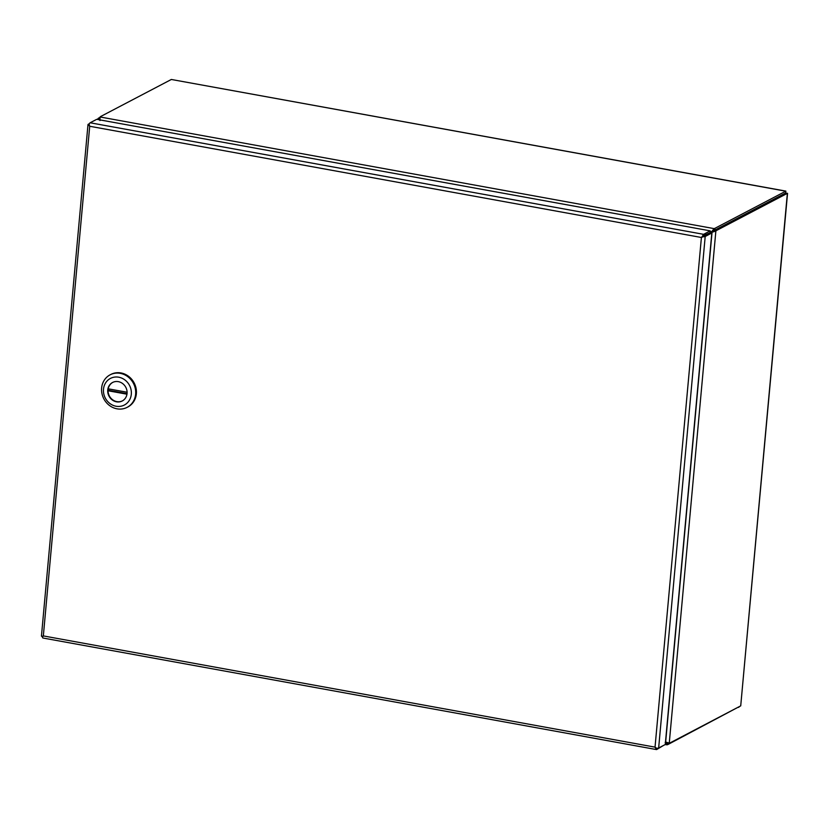 <?xml version="1.0" encoding="UTF-8"?>
<svg xmlns="http://www.w3.org/2000/svg" width="829" height="829" viewBox="0 0 829 829"><rect width="100%" height="100%" fill="white"/><g stroke="black" fill="none" stroke-linecap="round" stroke-linejoin="round"><path stroke-width="1.24" d="M785.768 191.188L715.044 228.255A8.342 2 -174.8 0 1 714.049 228.607L713.883 230.452A8.342 2 5.2 0 0 714.878 230.099L785.602 193.022L785.882 191.116L171.344 79.47L785.768 191.188L785.685 193.25M740.722 705.862L787.55 193.344L785.602 193.033L714.878 230.099A8.342 2.819 100.3 0 0 714.101 230.742L715.862 231.063A8.342 2.819 -79.7 0 1 716.639 230.421L787.363 193.354L740.722 705.862L669.998 742.929A8.342 2.819 -79.7 0 1 669.262 743.085L715.862 231.063L712.049 232.255L665.656 742.028L669.262 743.085M786.794 193.25L787.55 193.344M739.043 706.743L668.06 744.452L668.195 742.991M710.163 231.467L711.665 231.747L714.049 228.607L100.102 116.982A8.342 2 -174.8 0 1 100.62 116.537L171.344 79.47M667.625 742.857A8.342 2 -174.8 0 1 667.241 742.971L667.065 744.805A8.342 2 5.2 0 0 668.06 744.452M738.846 706.847L738.794 707.386M99.853 117.449L98.682 118.06A8.342 2.819 100.3 0 0 97.905 118.702L99.667 119.024L100.102 120.495M100.102 116.982L99.863 120.506M665.19 742.39L667.065 744.805L665.2 744.566M97.791 119.5L97.905 118.702M710.577 232.794A8.342 7.596 62.3 0 0 711.665 231.747L713.883 230.452M714.101 230.742L712.049 232.255A8.342 7.596 62.3 0 0 711.873 232.348L712.567 231.985A8.342 7.596 -117.7 0 0 712.401 232.079M711.023 232.876A8.342 7.596 62.3 0 1 711.873 232.348M667.241 742.971L665.884 742.028M710.64 232.804L711.064 232.586A8.342 7.596 -117.7 0 0 712.36 231.374M703.438 236.161L701.407 237.488A2.87 0.974 -79.7 0 1 701.407 237.477L702.609 236.037L710.049 232.7L703.303 236.234M702.609 236.037A2.87 0.974 -79.7 0 1 703.603 234.327L710.215 230.856L710.049 232.7L711.81 233.022L705.199 236.483A2.87 0.694 -174.8 0 1 703.127 236.731L702.899 236.452M663.376 745.52L656.713 749.52A2.87 0.974 -79.7 0 1 656.454 749.571A2.87 0.974 -79.7 0 1 655.946 748.732L655.024 747.136L656.568 748.245A2.87 0.694 5.2 0 0 658.651 747.996L665.262 744.535L711.81 233.022M655.946 748.732L656.288 748.059M42.694 636.869L43.336 635.916A2.87 0.974 100.3 0 0 43.336 635.926L42.476 637.19A2.87 0.974 100.3 0 0 42.984 638.019L656.454 749.571M41.647 635.812A2.87 0.694 5.2 0 0 41.45 636.04A2.87 0.694 5.2 0 0 41.968 636.496L43.098 636.009M710.215 230.856L96.744 119.314L90.133 122.775A2.87 0.974 100.3 0 0 89.138 124.485L89.719 126.267L88.516 124.982A2.87 0.694 -174.8 0 1 87.998 124.526A2.87 0.694 -174.8 0 1 88.206 124.298L89.459 123.635M88.516 124.982L89.252 124.92M43.336 635.916L655.034 747.147L701.407 237.488L89.719 126.267L43.336 635.916L41.968 636.496M701.769 237.291L702.899 236.441M701.407 237.488L703.127 236.731M127.148 407.34L127.884 406.956A18.352 16.704 -117.7 0 0 136.36 393.785A18.352 16.704 -117.7 0 0 128.599 376.345A18.352 16.704 -117.7 0 0 110.848 374.439L110.112 374.822A18.352 16.704 62.3 0 1 127.863 376.739A18.352 16.704 62.3 0 1 135.624 394.169A18.352 16.704 62.3 0 1 127.148 407.34A18.352 16.704 62.3 0 1 109.397 405.433A18.352 16.704 62.3 0 1 101.635 387.993A18.352 16.704 62.3 0 1 110.112 374.822M103.501 389.195A15.015 13.668 62.3 0 1 118.723 377.205A15.015 13.668 62.3 0 1 131.303 394.252A15.015 13.668 62.3 0 1 116.081 406.241A15.015 13.668 62.3 0 1 103.501 389.195M107.749 389.972A10.425 9.492 -117.7 0 0 112.153 399.879A10.425 9.492 -117.7 0 0 122.246 400.967A10.425 9.492 -117.7 0 0 127.055 393.485A10.425 9.492 -117.7 0 0 122.651 383.578A10.425 9.492 -117.7 0 0 112.557 382.49A10.425 9.492 -117.7 0 0 107.749 389.972M112.744 382.397A10.425 9.492 -117.7 0 0 108.112 389.775A10.425 9.492 -117.7 0 0 112.433 399.619A10.425 9.492 -117.7 0 0 122.423 400.863M127.096 392.241L108.247 388.822A10.425 9.482 -117.7 0 0 108.071 390.76L126.972 394.189M127.034 393.682L108.806 390.366A10.425 9.482 62.3 0 1 108.91 388.936M108.806 390.366L108.071 390.76M716.639 230.421L714.878 230.099L715.044 228.255M99.698 118.246L98.682 118.06M99.667 119.044L99.615 119.573M703.603 234.327L90.133 122.775M658.651 747.996L705.199 236.483M41.45 636.04L87.998 124.526"/></g></svg>
